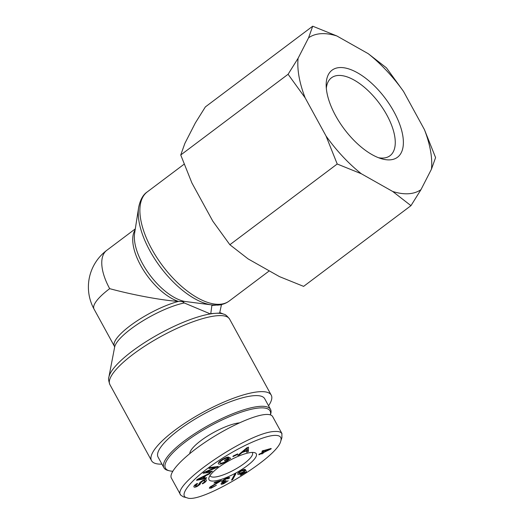 <?xml version="1.0" encoding="UTF-8"?>
<svg xmlns="http://www.w3.org/2000/svg" width="524" height="524" viewBox="0 0 524 524"><rect width="100%" height="100%" fill="white"/><g stroke="black" fill="none" stroke-linecap="round" stroke-linejoin="round"><path stroke-width="0.79" d="M219.491 304.935L221.436 304.811L219.602 313.319A67.02 17.403 151.3 0 0 215.384 313.326A67.02 17.403 151.3 0 0 210.379 313.922L210.772 313.627L211.958 304.942A67.02 31.525 53.1 0 1 211.899 304.935L217.591 305.132C222.012 304.85 225.896 303.475 229.237 301.005A68.231 32.095 -126.9 0 1 219.877 304.267A68.231 32.095 -126.9 0 1 156.761 257.435A68.231 32.095 -126.9 0 1 147.224 191.935L184.127 164.189M212.213 305.413L215.619 305.191M184.297 302.97A47.081 12.229 -28.7 0 0 140.72 322.195A47.081 12.229 -28.7 0 0 114.651 347.078L108.881 377.136A67.02 17.403 151.3 0 1 147.513 340.757A67.02 17.403 151.3 0 1 210.379 313.922L184.297 302.97L182.509 301.667L184.572 301.411L211.847 304.929M219.995 313.024L210.772 313.627M182.509 301.667L178.455 301.418C161.883 300.337 132.585 294.901 109.673 288.652A45.87 11.908 151.3 0 0 94.032 309.075L114.389 346.259A45.87 11.908 151.3 0 1 133.633 323.223A45.87 11.908 151.3 0 1 178.455 301.418A45.87 21.576 53.1 0 1 142.574 268.733A45.87 21.576 53.1 0 1 135.153 229.813M135.297 228.883L106.7 250.387A45.87 21.576 53.1 0 0 109.673 288.652M268.557 405.773A68.231 17.718 151.3 0 0 271.229 395.129A68.231 17.718 151.3 0 0 202.873 412.355A68.231 17.718 151.3 0 0 151.528 460.661A68.231 17.718 151.3 0 0 161.936 464.146M172.743 471.233A59.631 15.484 -28.7 0 1 169.383 470.788A59.631 15.484 -28.7 0 1 209.371 426.497A59.631 15.484 -28.7 0 1 270.358 414.884M270.384 414.89L270.613 414.189A60.777 15.779 151.3 0 0 270.541 409.395A60.777 15.779 151.3 0 0 209.652 424.741A60.777 15.779 151.3 0 0 163.92 467.768A60.777 15.779 151.3 0 0 167.922 470.414L169.383 470.788M163.92 467.768L158.071 457.085A60.777 15.779 -28.7 0 1 203.803 414.052A60.777 15.779 -28.7 0 1 264.692 398.712L270.541 409.395M239.33 422.881A31.538 8.188 151.3 0 0 208.303 435.588A31.538 8.188 151.3 0 0 189.819 453.548M263.474 450.837L263.284 452.192L268.773 449.54L263.474 450.837L263.264 450.45M268.773 449.54L268.537 449.107M263.284 452.192L262.524 450.81M258.915 454.799L258.994 454.269L261.908 452.86L262.177 450.974L271.157 448.472L271.091 448.911L263.205 452.729L263.12 453.312L261.751 453.974L261.83 453.391L258.915 454.799M261.83 453.391L261.62 452.998M263.12 453.312L262.111 451.459M263.205 452.729L262.236 450.948M271.091 448.911L270.888 448.537M229.65 477.718L228.143 478.805L226.375 478.733L223.342 480.875C223.1 481.484 223.689 481.504 225.11 480.934L226.172 480.436L225.713 481.071L222.589 483.076L224.082 483.095L228.13 480.731L223.827 483.619C221.704 484.445 220.794 484.471 221.095 483.691L223.303 481.923C221.953 482.362 221.449 482.237 221.79 481.536C222.517 480.442 224.141 479.322 226.676 478.183C228.844 477.318 229.833 477.292 229.643 478.104L229.329 477.534M223.303 481.923L222.589 480.619M221.711 482.021L221.79 481.536M221.043 484.084L221.095 483.691M222.3 482.545L222.543 483.344L222.163 482.643M225.713 481.071L225.536 480.744M223.014 480.272L223.29 481.215L222.844 480.403M228.143 478.805L227.698 477.796M243.739 470.369L240.824 471.331C239.33 472.262 238.793 472.923 239.226 473.323L242.527 472.294L245.697 470.035L246.411 471.777L240.621 475.261L240.195 475.019L244.846 472.222L244.512 471.292L242.533 472.746C240.261 474.056 238.669 474.561 237.752 474.259L237.831 473.218L240.451 471.128C242.697 469.812 244.282 469.249 245.199 469.445L243.739 470.369L243.372 469.701M244.512 471.292L244.276 470.853M240.621 475.261L240.411 474.888M246.411 471.777L245.514 470.139M238.643 472.379L239.226 473.323M247.184 448.105L243.012 451.727L246.817 450.365L246.974 447.719M245.658 449.494L245.402 449.016M243.012 451.727L242.75 451.249M239.383 454.832L237.811 455.395L246.922 447.738L248.527 447.162L248.297 451.636L246.608 452.238L246.765 450.856L242.068 452.539L239.383 454.832L239.101 454.308M242.068 452.539L241.8 452.042M246.765 450.856L246.549 450.463M248.297 451.636L247.236 449.69L246.889 449.815M247.341 447.588L247.236 449.69M224.816 460.688L224.436 460.413L229.407 457.478L230.599 458.323L226.237 461.552C222.359 463.766 219.805 464.559 218.58 463.936C217.689 463.072 219.091 461.52 222.792 459.26C225.464 457.694 227.383 456.974 228.556 457.105L223.165 459.515C221.102 460.793 220.034 461.703 219.962 462.24L220.159 462.967C221.226 463.458 223.093 462.915 225.759 461.336L228.864 459.07L228.268 458.644L224.816 460.688L224.613 460.314M228.268 458.644L228.064 458.271M228.864 459.07L228.333 458.114M220.159 462.967L219.563 461.513M227.259 458.002L226.885 457.321M219.602 462.083L218.875 462.201M205.008 480.849L202.827 480.966L201.164 482.296L199.965 484.412L197.384 486.311C195.275 487.34 194.103 487.464 193.86 486.691C193.86 485.735 195.02 484.641 197.332 483.39L197.509 483.809L195.282 485.938L197.214 485.879L198.282 485.178L199.736 482.722L202.631 480.554C204.871 479.46 206.142 479.303 206.449 480.089C206.476 481.17 205.166 482.421 202.513 483.829L202.329 483.416C204.118 482.44 205.015 481.589 205.008 480.849L204.471 479.794M194.804 485.073L195.341 486.134L194.771 485.1M197.509 483.809L197.293 483.41M199.965 484.412L199.369 483.318M201.164 482.296L200.823 481.674M198.026 479.473L202.736 478.471L204.301 476.414L198.026 479.473L197.836 479.126M204.301 476.414L204.078 476.002M206.037 478.517L196.52 480.325L197.181 479.453L210.353 472.864L209.652 473.775L205.703 475.726L203.771 478.255L206.679 477.672L206.037 478.517L205.677 477.875M203.771 478.255L203.404 477.587M205.703 475.726L205.474 475.307M209.652 473.775L209.41 473.336M211.238 472.104L203.004 473.251L204.222 472.275L215.416 467.572L208.952 468.476L210.091 467.559L218.325 466.412L217.106 467.395L205.912 472.091L212.377 471.194L211.238 472.104L210.851 471.404M205.912 472.091L205.677 471.666M217.106 467.395L216.694 466.642M215.416 467.572L215.03 466.871M237.529 454.465L232.938 456.633L233.062 456.07L237.654 453.902L237.529 454.465L237.307 454.066M234.634 474.416L235.839 473.801L232.702 479.571L231.497 480.187L234.634 474.416M232.702 479.571L232.27 478.772M220.735 481.006L211.113 486.816L210.772 487.458L211.847 487.451L216.379 485.276L211.126 488.145L209.305 488.185L209.849 487.156L218.927 481.667L213.962 483.056L214.768 482.257L221.462 480.39L220.735 481.006L220.538 480.646M218.927 481.667L218.659 481.17M274.34 435.405C279.882 435.149 282.01 437.075 280.733 441.182C277.334 458.081 200.129 504.376 187.055 497.8C177.315 496.051 191.987 478.281 217.748 461.297C238.905 447.031 263.572 435.909 274.34 435.405M213.641 481.045A26.947 6.995 151.3 0 0 244.767 467.493A26.947 6.995 151.3 0 0 254.507 452.631A26.947 6.995 151.3 0 0 229.289 460.616A26.947 6.995 151.3 0 0 208.984 477.554A26.947 6.995 151.3 0 0 213.641 481.045M180.688 495.056L171.368 478.039C168.322 472.687 182.994 457.151 205.205 442.21C227.364 427.25 253.59 415.231 265.694 414.484C269.408 414.255 271.733 414.962 272.663 416.606L281.984 433.63M280.733 441.182L281.905 437.651L281.886 433.682C280.988 432.012 278.702 431.285 275.028 431.488C250.02 431.383 171.04 484.608 180.656 495.075L183.374 496.863L187.055 497.8M252.201 452.435A24.071 6.249 -28.7 0 1 252.43 452.756A24.071 6.249 -28.7 0 1 239.553 466.714A24.071 6.249 -28.7 0 1 214.342 477.089A24.071 6.249 -28.7 0 1 210.203 475.877A24.071 6.249 -28.7 0 1 210.059 475.504M335.576 115.627A54.47 25.624 53.1 0 0 381.564 158.759A54.47 25.624 53.1 0 0 401.659 130.463A54.47 25.624 53.1 0 0 358.933 73.642A54.47 25.624 53.1 0 0 326.17 85.091A54.47 25.624 53.1 0 0 335.576 115.627M326.321 88.307A48.739 22.925 -126.9 0 1 331.45 77.807A48.739 22.925 -126.9 0 1 379.062 102.979A48.739 22.925 -126.9 0 1 390.026 155.713A48.739 22.925 -126.9 0 1 378.518 157.724M336.847 35.959A94.464 44.435 53.1 0 0 308.577 37.8L312.71 26.2L336.847 35.959L368.215 53.671L386.463 67.858L403.526 91.425L424.414 129.585L435.588 157.586L431.455 169.187L420.982 189.636L410.967 205.663L392.712 191.476L361.35 173.765L337.214 164.005L326.039 136.011L305.151 97.85L288.089 74.277L298.11 58.249L308.577 37.8M298.11 58.249A94.464 44.435 53.1 0 0 305.151 97.85M326.039 136.011A94.464 44.435 53.1 0 0 361.35 173.765M392.712 191.476A94.464 44.435 53.1 0 0 420.982 189.636M431.455 169.187A94.464 44.435 53.1 0 0 424.414 129.585M403.526 91.425A94.464 44.435 53.1 0 0 368.215 53.671M312.71 26.2L205.362 106.916L195.341 122.95L184.874 143.393L180.741 154.993L191.915 182.994L212.803 221.154L229.866 244.728L248.114 258.908L279.482 276.626L303.619 286.379L410.967 205.663M180.741 154.993L288.089 74.277M229.866 244.728L337.214 164.005M184.572 301.411A47.081 22.146 -126.9 0 1 149.261 274.196A47.081 22.146 -126.9 0 1 134.622 233.206L138.637 207.504A67.02 31.525 53.1 0 0 160.547 267.286A67.02 31.525 53.1 0 0 211.899 304.935L210.949 304.817M220.054 312.69L223.84 314.204A67.02 17.403 151.3 0 0 219.602 313.319M108.881 377.136C108.226 378.38 108.566 380.876 109.902 384.623A68.231 17.718 -28.7 0 1 142.914 347.366A68.231 17.718 -28.7 0 1 212.783 316.28A68.231 17.718 -28.7 0 1 229.597 319.09L271.229 395.129M223.827 483.619L223.63 483.266M226.375 478.733L226.191 478.399M242.533 472.746L242.343 472.399M223.165 459.515L222.975 459.155M226.237 461.552L226.027 461.172M197.384 486.311L197.162 485.905M202.827 480.966L202.611 480.567M200.685 478.196L200.476 477.809M211.126 488.145L210.772 487.458M211.113 486.816L210.844 486.331M216.36 483.606L216.157 483.246M138.637 207.504C140.196 199.86 143.059 194.673 147.224 191.935M229.237 301.005L269.303 270.875M114.638 347.143L114.389 346.259M223.84 314.204C225.241 314.315 227.161 315.946 229.597 319.09M109.902 384.623L151.528 460.661M106.7 250.387A45.87 45.87 0 0 0 94.032 309.075M219.379 461.677L219.982 462.771"/></g></svg>
